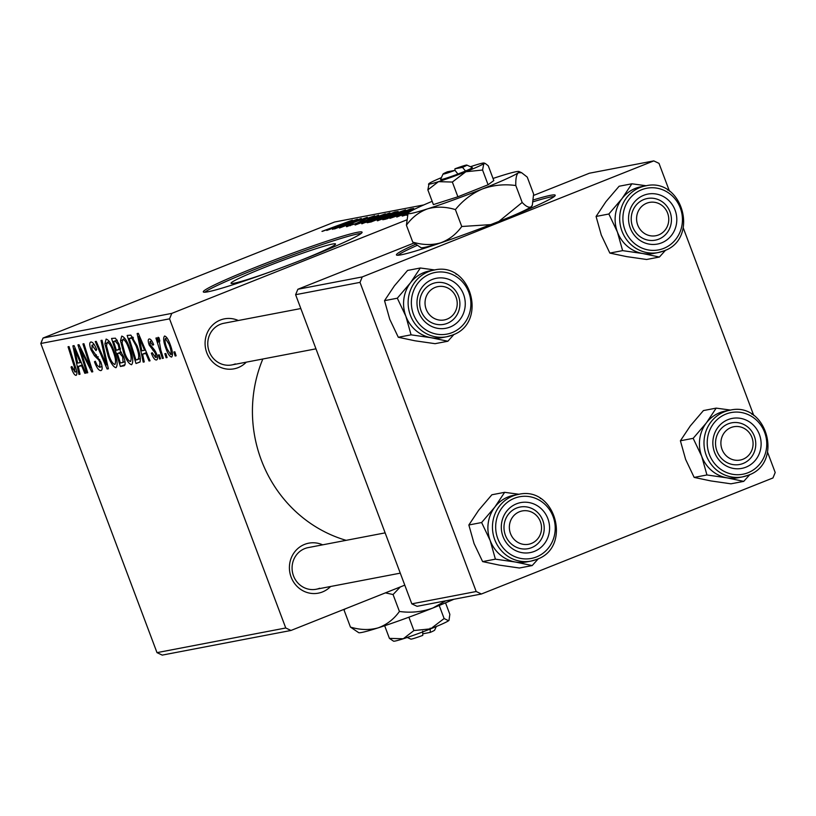 <?xml version="1.0" encoding="UTF-8"?>
<svg xmlns="http://www.w3.org/2000/svg" width="816" height="816" viewBox="0 0 816 816"><rect width="100%" height="100%" fill="white"/><g stroke="black" fill="none" stroke-linecap="round" stroke-linejoin="round"><path stroke-width="1.22" d="M415.211 244.392A84.823 4.886 -20.6 0 0 396.423 254.918A84.823 4.886 -20.6 0 0 502.646 219.932A84.823 4.886 -20.6 0 0 555.217 195.228A84.823 4.886 -20.6 0 0 533.45 199.9M554.319 196.472A84.823 4.886 -20.6 0 0 533.246 201.736M273.656 270.616A55.814 3.213 159.4 0 1 231.04 283.264A55.814 3.213 159.4 0 1 265.639 267.005A55.814 3.213 159.4 0 1 335.539 243.994A55.814 3.213 159.4 0 1 300.941 260.253A55.814 3.213 159.4 0 1 295.137 262.538M309.519 256.907A84.823 4.886 -20.6 0 0 362.09 232.203A84.823 4.886 -20.6 0 0 255.867 267.179A84.823 4.886 -20.6 0 0 203.296 291.893A84.823 4.886 -20.6 0 0 309.519 256.907M361.192 233.447A84.823 4.886 -20.6 0 0 256.469 268.77A84.823 4.886 -20.6 0 0 204.796 292.23M330.602 586.49A25.449 24.092 -100.8 0 1 322.483 591.947A25.449 24.092 -100.8 0 1 291.118 577.096A25.449 24.092 -100.8 0 1 304.603 544.384A25.449 24.092 -100.8 0 1 322.636 544.833M385.142 532.868L308.213 547.597A21.206 20.074 79.2 0 0 304.745 548.607A21.206 20.074 79.2 0 0 292.913 574.056A21.206 20.074 79.2 0 0 316.19 589.254A21.206 20.074 79.2 0 0 319.648 588.244M246.289 362.161A25.449 24.092 -100.8 0 1 238.16 367.618A25.449 24.092 -100.8 0 1 206.795 352.767A25.449 24.092 -100.8 0 1 220.279 320.066A25.449 24.092 -100.8 0 1 238.313 320.504M300.808 308.519A131.478 124.471 -100.8 0 0 300.778 308.55L223.89 323.269A21.206 20.074 79.2 0 0 220.432 324.278A21.206 20.074 79.2 0 0 208.6 349.727A21.206 20.074 79.2 0 0 231.866 364.925A21.206 20.074 79.2 0 0 235.324 363.916M346.147 540.335A131.478 124.471 -100.8 0 1 262.834 358.999M169.555 318.842L40.8 343.485L43.044 338.038L171.799 313.385L169.555 318.842L285.753 627.983L290.975 630.462L404.797 585.154M290.975 630.462L162.231 655.105L156.998 652.637L285.753 627.983M129.611 347.84C132.937 356.643 133.6 362.273 131.57 364.732C128.969 363.977 126.398 360.182 123.838 353.348L120.513 340.823L121.727 336.11C124.399 336.886 127.031 340.792 129.611 347.84M142.576 354.134L144.259 361.916L143.208 362.12L137.139 333.54L138.332 333.316L150.042 360.815L149.063 360.998L145.901 353.491L142.576 354.134L146.533 352.553M74.98 372.096L74.297 366.629L68.044 346.769L69.034 346.576L75.511 367.139C77.092 371.668 77.306 374.401 76.133 375.35C74.766 375.35 73.358 373.432 71.92 369.597L71.053 367.047L71.9 366.506L74.98 372.096L76.673 371.423L75.123 372.035M99.746 367.353L99.899 362.345L98.736 359.958L94.421 355.725L91.035 349.87C89.372 345.097 89.332 342.475 90.892 342.006C92.708 341.986 94.636 344.495 96.655 349.523L96.013 350.605L92.086 345.26L91.943 349.513L100.776 361.886C102.561 367.118 102.602 370.025 100.898 370.607C98.818 370.668 96.665 367.73 94.462 361.774L95.309 361.243L97.094 365.282L99.746 367.353L102.031 366.455M94.126 344.444L91.892 345.311L94.115 344.434M102.051 340.262L108.385 368.791L107.131 369.026L95.268 341.557L96.257 341.363L106.427 364.915L101 340.456L102.051 340.262M114.005 350.829C117.331 359.632 117.994 365.262 115.964 367.72C113.363 366.965 110.792 363.171 108.232 356.337L104.907 343.811L106.121 339.089C108.793 339.874 111.425 343.781 114.005 350.829M174.869 351.808L176.134 355.817L175.154 356L173.869 352.002L174.869 351.808M40.8 343.485L156.998 652.637M123.634 356.612C125.44 361.753 125.613 364.803 124.175 365.762L120.411 366.486L111.568 338.436L115.444 338.191L119.105 344.219L120.35 351.237L123.634 356.612M78.316 366.435L80.009 374.218L78.948 374.422L72.889 345.841L74.072 345.617L85.792 373.116L84.813 373.3L81.651 365.792L78.316 366.435L82.273 364.854M82.385 355.613L87.751 372.739L86.761 372.922L77.938 344.872L78.968 344.678L90.505 367.71L82.957 343.913L83.946 343.72L92.789 371.77L91.759 371.974L80.223 348.983L82.385 355.613M155.499 357.449L155.621 354.103L154.754 352.39L149.236 345.107C147.971 341.425 147.931 339.385 149.124 338.966C150.521 338.813 152.031 340.711 153.643 344.668L152.806 345.219L150.022 341.506L150.042 344.474L154.642 350.125L156.509 353.695C157.784 357.592 157.743 359.683 156.407 359.978C154.856 360.091 153.224 357.959 151.511 353.593L152.204 352.675L155.499 357.449L157.345 356.725M150.022 341.506L151.735 340.813L150.022 341.506M140.056 362.008L136.017 363.497L127.174 335.447L130.846 335.131L137.047 345.729C139.771 352.798 140.77 358.224 140.056 362.008M169.993 344.015C172.594 350.768 173.145 355.113 171.635 357.061C169.871 356.745 168.086 354.215 166.291 349.462C163.557 342.445 162.976 337.967 164.546 336.019C166.382 336.457 168.198 339.119 169.993 344.015M165.842 353.532L167.107 357.541L166.138 357.734L164.842 353.726L165.842 353.532M160.813 350.105L163.343 358.265L162.364 358.448L155.927 338.059L156.917 337.865L158.233 342.088L158.12 337.253L159.059 337.855L159.854 341.078L159.11 340.537L160.813 350.105M159.263 354.797L160.528 358.805L159.548 358.989L158.263 354.991L159.263 354.797M407.317 215.016L406.286 215.22L407.388 214.792M377.828 220.738L385.917 216.852L405.521 209.896L397.117 213.904L377.298 220.759M410.183 211.558L396.78 217.046L402.614 214.455L399.279 215.087L389.936 218.351L414.089 209.447M370.903 221.993L367.149 222.717L394.893 211.997L398.167 211.466L370.903 221.993M355.113 225.022L378.593 215.118L358.387 223.625L385.376 213.823L355.113 225.022M322.391 231.356L352.359 220.147L321.953 231.367M334.478 228.97L361.264 218.443L342.771 226.562L367.271 217.291L339.517 228.001L357.949 219.902L334.478 228.97M171.799 313.385L406.521 219.963M423.83 204.918L334.58 222.003L43.044 338.038M326.747 230.449L357.398 219.178L332.52 229.347L338.365 226.756L335.029 227.389L326.747 230.449M347.157 226.613C345.484 226.868 347.463 225.879 353.104 223.645L350.278 225.379L356.561 223.278L365.119 219.065L374.697 215.791L369.852 218.29L368.026 218.81L371.606 217.015L366.262 218.81L357.785 222.992L346.443 226.644M350.798 224.818L350.401 225.695M372.127 217.362L371.606 217.015M362.222 223.727L370.311 219.841L389.915 212.884L381.511 216.893L361.692 223.737M407.5 214.486L402.665 215.985L407.918 213.537M408.449 213.404L405.083 215.026L407.592 214.271M402.665 215.985L402.115 216.005M385.529 219.198L382.755 219.728L410.499 209.008L413.712 208.488L405.399 212.201L385.529 219.198M362.243 276.93L359.999 282.377L295.616 294.698L297.871 289.252L362.243 276.93L653.769 160.895L659.002 163.363L669.446 191.148M683.257 227.899L753.76 415.477M767.57 452.227L775.2 472.515L772.956 477.962L481.42 593.997L417.047 606.319L411.815 603.85L476.197 591.518L481.42 593.997M295.616 294.698L411.815 603.85M359.999 282.377L476.197 591.518M653.769 160.895L589.397 173.216L533.623 195.412M297.871 289.252L413.783 243.117M416.731 245.565A84.823 4.886 -20.6 0 0 397.922 255.255M347.687 222.737L338.62 226.073L347.687 222.737M338.875 226.746L338.62 226.073M360.754 221.768L360.509 221.126M381.939 215.638L365.354 222.493L380.827 216.974L386.825 214.108L381.939 215.638M387.335 214.496L386.825 214.108M395.23 212.884L394.893 211.997M392.639 213.058L383.989 216.403L392.445 213.802L394.312 212.741L392.639 213.058M384.285 217.189L383.989 216.403M395.046 212.956L394.312 212.741M380.746 217.658L371.372 221.279L380.848 218.392L382.816 217.26L380.746 217.658M371.586 221.84L371.372 221.279M383.551 217.505L382.816 217.26M412.804 210.11L402.88 213.772L411.417 210.854M403.135 214.445L402.88 213.772M410.856 209.957L410.499 209.008M408.245 210.079L386.978 218.29L404.583 212.323L410.458 209.743L408.245 210.079M387.172 218.8L386.978 218.29M410.448 209.722L409.663 209.804M397.545 212.65L380.96 219.514L396.433 213.986L402.431 211.12L397.545 212.65M402.941 211.507L402.431 211.12M176.072 355.633L175.154 356M125.052 364.64L120.411 366.486M117.157 340.109L113.587 341.527L116.351 350.268L120.421 349.013M117.32 340.384L113.587 341.527M119.085 344.168L118.167 344.525L115.26 341.2M120.258 348.044L119.095 348.514L118.167 344.525M117.932 349.962L119.095 348.514M117.382 353.542L120.37 363.018L123.104 362.335L122.624 356.725L119.452 353.144L117.382 353.542L121.186 352.033M121.451 352.349L119.452 353.144M123.532 356.368L122.624 356.725M124.981 361.59L122.196 362.661M109.15 355.98L108.232 356.337M106.59 343.148L104.907 343.811M109.375 341.516L107.304 342.343L106.478 345.8L109.262 356.286C111.088 361.172 112.934 363.895 114.821 364.466L115.046 364.375M113.822 350.35L112.914 350.707C111.088 345.739 109.211 342.944 107.304 342.343L109.364 341.516M114.821 364.466C116.209 362.202 115.576 357.612 112.914 350.707M108.324 368.546L107.131 369.026M107.437 364.507L106.427 364.915M95.37 361.406L94.462 361.774M100.817 361.978L99.899 362.345M99.797 359.54L98.736 359.958M96.482 354.909L94.421 355.725M91.943 349.513L91.035 349.87M96.686 349.605L95.778 349.972M72.828 369.23L71.92 369.597M71.951 366.69L71.053 367.047M79.968 374.014L78.948 374.422M85.721 372.943L84.813 373.3M82.528 365.446L81.651 365.792M75.837 354.603L77.632 363.089L80.294 362.579L74.491 348.789L75.837 354.603M75.296 348.463L74.491 348.789M81.161 362.233L80.294 362.579M87.689 372.555L86.761 372.922M91.392 367.353L90.505 367.71M89.066 359.978L88.118 360.356M92.728 371.586L91.759 371.974M84.752 356.021L83.813 356.398M80.998 348.667L80.223 348.983M152.419 353.226L151.511 353.593M152.276 352.859L151.368 353.216M157.345 356.714L155.734 357.357M156.529 353.746L155.621 354.103M155.774 351.982L154.754 352.39M150.144 344.74L149.236 345.107M144.218 361.712L143.208 362.12M149.971 360.641L149.063 360.998M146.778 353.144L145.901 353.491M140.087 342.302L141.892 350.788L144.554 350.278L138.74 336.488L140.087 342.302M139.546 336.161L138.74 336.488M145.411 349.931L144.554 350.278M140.128 361.865L136.017 363.497M132.835 337.09L129.193 338.538L135.976 360.029L140.362 358.591M133.416 337.946L129.193 338.538M136.915 345.382L136.007 345.739L132.019 338.497M137.231 359.785C139.546 358.581 139.138 353.899 136.007 345.739M124.756 352.991L123.838 353.348M122.196 340.16L120.513 340.823M129.428 347.361L128.52 347.718C126.694 342.751 124.817 339.956 122.91 339.354L124.981 338.528L122.91 339.354L122.084 342.812L124.868 353.297C126.694 358.183 128.54 360.907 130.427 361.478L130.652 361.386M130.427 361.478C131.815 359.213 131.182 354.623 128.52 347.718M167.209 349.105L166.291 349.462M169.922 343.832L169.014 344.189L165.403 338.569L167.025 337.926L165.454 338.548C164.577 340.425 165.148 343.903 167.158 348.973L170.697 354.542L172.543 353.807L170.748 354.521M170.697 354.542C171.503 352.594 170.942 349.136 169.014 344.189M167.056 357.367L166.138 357.734M163.292 358.081L162.364 358.448M158.814 341.853L158.233 342.088M159.661 340.313L159.12 340.537L159.661 340.313M160.466 358.622L159.548 358.989M447.862 341.241L435.091 343.679L415.038 340.802L398.3 337.273L411.07 334.835L431.123 337.722L447.862 341.241L454.073 334.336M398.3 337.273L389.752 319.28L384.53 300.655L394.383 285.865L407.561 270.443L420.332 267.995L410.479 282.785A33.935 32.13 -100.8 0 1 423.841 272.585A33.925 32.12 79.2 0 0 404.909 313.303A33.925 32.12 79.2 0 0 442.139 337.62L446.699 336.753A33.925 32.12 -100.8 0 1 409.469 312.436A33.925 32.12 -100.8 0 1 428.4 271.718A33.925 32.12 -100.8 0 1 433.939 270.106L429.379 270.973A33.925 32.12 79.2 0 0 423.841 272.595A33.935 32.13 -100.8 0 1 430.093 270.841M432.184 279.49A25.449 24.092 -100.8 0 1 463.549 294.341A25.449 24.092 -100.8 0 1 450.065 327.053A25.449 24.092 -100.8 0 1 418.7 312.202A25.449 24.092 -100.8 0 1 432.184 279.49M447.229 323.35A21.206 20.074 79.2 0 0 459.061 297.901A21.206 20.074 79.2 0 0 435.795 282.703A21.206 20.074 79.2 0 0 432.337 283.713A21.206 20.074 79.2 0 0 420.505 309.162A21.206 20.074 79.2 0 0 443.771 324.36A21.206 20.074 79.2 0 0 447.229 323.35M384.53 300.655L397.31 298.207L405.848 316.2L411.07 334.835M442.853 337.487A33.935 32.13 -100.8 0 1 431.123 337.722A33.935 32.13 -100.8 0 1 405.848 316.2A33.935 32.13 79.2 0 1 410.479 282.785L397.31 298.207M434.755 269.953L420.332 267.995M457.123 274.4L456.011 274.125M436.968 286.824A16.963 16.065 79.2 0 0 425.575 307.316A16.963 16.065 79.2 0 0 445.281 319.719A16.963 16.065 79.2 0 0 456.674 299.227A16.963 16.065 79.2 0 0 436.968 286.824M444.975 324.085A21.206 20.074 -100.8 0 1 443.771 324.36A21.206 20.074 -100.8 0 1 420.199 307.948A21.206 20.074 -100.8 0 1 434.591 282.968A21.206 20.074 -100.8 0 1 435.795 282.703A21.206 20.074 -100.8 0 1 459.367 299.115A21.206 20.074 -100.8 0 1 444.975 324.085M517.762 512.56A16.963 16.065 79.2 0 0 511.295 535.378A16.963 16.065 79.2 0 0 533.123 542.64A16.963 16.065 79.2 0 0 539.59 519.823A16.963 16.065 79.2 0 0 517.762 512.56M533.705 546.659A21.206 20.074 -100.8 0 1 528.085 548.689A21.206 20.074 -100.8 0 1 505.196 534.684A21.206 20.074 -100.8 0 1 514.498 509.051A21.206 20.074 -100.8 0 1 520.118 507.032A21.206 20.074 -100.8 0 1 543.007 521.036A21.206 20.074 -100.8 0 1 533.705 546.659M532.185 565.57L519.404 568.007L499.351 565.131L482.623 561.602L495.394 559.164L515.447 562.04L532.185 565.57L538.397 558.664M482.623 561.602L474.076 543.609L468.853 524.984L478.706 510.194L491.875 494.771L504.655 492.323L494.802 507.113A33.935 32.13 -100.8 0 1 508.154 496.913A33.935 32.13 -100.8 0 1 514.417 495.169M516.508 503.819A25.449 24.092 -100.8 0 1 547.873 518.67A25.449 24.092 -100.8 0 1 534.378 551.381A25.449 24.092 -100.8 0 1 503.013 536.53A25.449 24.092 -100.8 0 1 516.508 503.819M531.553 547.679A21.206 20.074 79.2 0 0 543.385 522.23A21.206 20.074 79.2 0 0 520.118 507.032A21.206 20.074 79.2 0 0 516.65 508.042A21.206 20.074 79.2 0 0 504.818 533.491A21.206 20.074 79.2 0 0 528.085 548.689A21.206 20.074 79.2 0 0 531.553 547.679M508.164 496.924A33.925 32.12 79.2 0 0 489.233 537.632A33.925 32.12 79.2 0 0 526.453 561.949L531.022 561.082A33.925 32.12 -100.8 0 1 493.792 536.765A33.925 32.12 -100.8 0 1 512.723 496.046A33.925 32.12 -100.8 0 1 518.262 494.435L513.692 495.302A33.925 32.12 79.2 0 0 508.164 496.924M468.853 524.984L481.624 522.536L490.171 540.529L495.394 559.164M527.177 561.816A33.935 32.13 -100.8 0 1 515.447 562.04A33.935 32.13 -100.8 0 1 490.171 540.529A33.935 32.13 79.2 0 1 494.802 507.113L481.624 522.536M519.078 494.282L504.655 492.323M541.447 498.729L540.335 498.454M660.348 234.11A16.963 16.065 79.2 0 0 666.815 211.293A16.963 16.065 79.2 0 0 644.987 204.031A16.963 16.065 79.2 0 0 638.53 226.848A16.963 16.065 79.2 0 0 660.348 234.11M641.733 200.532A21.206 20.074 -100.8 0 1 647.343 198.502A21.206 20.074 -100.8 0 1 670.232 212.507A21.206 20.074 -100.8 0 1 660.929 238.129A21.206 20.074 -100.8 0 1 655.319 240.159A21.206 20.074 -100.8 0 1 632.42 226.154A21.206 20.074 -100.8 0 1 641.733 200.532M609.848 253.082L601.3 235.09L596.078 216.454L608.858 214.006L617.396 231.999L622.618 250.634L609.848 253.082L626.576 256.601L646.639 259.488L659.41 257.04L665.621 250.145M661.603 242.852A25.449 24.092 -100.8 0 1 630.248 228.001A25.449 24.092 -100.8 0 1 643.732 195.289A25.449 24.092 -100.8 0 1 675.097 210.151A25.449 24.092 -100.8 0 1 661.603 242.852M643.875 199.512A21.206 20.074 79.2 0 0 632.043 224.961A21.206 20.074 79.2 0 0 655.319 240.159A21.206 20.074 79.2 0 0 658.777 239.149A21.206 20.074 79.2 0 0 670.609 213.7A21.206 20.074 79.2 0 0 647.343 198.502A21.206 20.074 79.2 0 0 643.875 199.512M645.487 185.905L640.927 186.772A33.925 32.12 79.2 0 0 635.389 188.394A33.925 32.12 79.2 0 0 616.457 229.102A33.925 32.12 79.2 0 0 653.687 253.419L658.247 252.552A33.925 32.12 -100.8 0 1 621.017 228.235A33.925 32.12 -100.8 0 1 639.948 187.517A33.925 32.12 -100.8 0 1 645.487 185.905C682.4 176.633 699.944 238.874 663.826 250.92L658.247 252.552A33.925 32.12 -100.8 0 0 663.785 250.93M622.618 250.634L642.671 253.521L659.41 257.04M596.078 216.454L605.931 201.664L619.109 186.242L631.88 183.794L622.027 198.584L608.858 214.006M646.303 185.762L631.88 183.794M668.671 190.199L667.559 189.934M654.401 253.286A33.935 32.13 -100.8 0 1 642.671 253.521A33.935 32.13 -100.8 0 1 617.396 231.999A33.935 32.13 -100.8 0 1 622.027 198.584A33.935 32.13 -100.8 0 1 641.641 186.64M741.142 459.847A16.963 16.065 79.2 0 0 752.536 439.365A16.963 16.065 79.2 0 0 732.829 426.952A16.963 16.065 79.2 0 0 721.436 447.443A16.963 16.065 79.2 0 0 741.142 459.847M730.453 423.106A21.206 20.074 -100.8 0 1 731.656 422.831A21.206 20.074 -100.8 0 1 755.239 439.243A21.206 20.074 -100.8 0 1 740.836 464.212A21.206 20.074 -100.8 0 1 739.633 464.488A21.206 20.074 -100.8 0 1 716.06 448.076A21.206 20.074 -100.8 0 1 730.453 423.106M694.161 477.411L685.624 459.408L680.401 440.783L693.172 438.335L701.719 456.328L706.942 474.963L694.161 477.411L710.899 480.93L730.952 483.817L743.733 481.369L749.945 474.463M745.926 467.18A25.449 24.092 -100.8 0 1 714.561 452.329A25.449 24.092 -100.8 0 1 728.045 419.618A25.449 24.092 -100.8 0 1 759.41 434.479A25.449 24.092 -100.8 0 1 745.926 467.18M728.198 423.841A21.206 20.074 79.2 0 0 716.366 449.29A21.206 20.074 79.2 0 0 739.633 464.488A21.206 20.074 79.2 0 0 743.101 463.478A21.206 20.074 79.2 0 0 754.933 438.029A21.206 20.074 79.2 0 0 731.656 422.831A21.206 20.074 79.2 0 0 728.198 423.841M729.8 410.234L725.24 411.101A33.925 32.12 79.2 0 0 719.702 412.723A33.925 32.12 79.2 0 0 700.771 453.431A33.925 32.12 79.2 0 0 738.001 477.748L742.56 476.881A33.925 32.12 -100.8 0 1 705.33 452.564A33.925 32.12 -100.8 0 1 724.261 411.845A33.925 32.12 -100.8 0 1 729.8 410.234C766.714 400.962 784.268 463.202 748.15 475.249L742.56 476.881A33.925 32.12 -100.8 0 0 748.099 475.259M706.942 474.963L726.995 477.85L743.733 481.369M680.401 440.783L690.254 425.993L703.423 410.57L716.203 408.122L706.35 422.912L693.172 438.335M730.616 410.091L716.203 408.122M752.984 414.528L751.883 414.263M738.725 477.615A33.935 32.13 -100.8 0 1 726.995 477.85A33.935 32.13 -100.8 0 1 701.719 456.328A33.935 32.13 -100.8 0 1 706.35 422.912A33.935 32.13 -100.8 0 1 725.965 410.968M422.698 631.135L422.79 635.368A12.719 0.734 159.4 0 1 410.856 639.112L407.215 637.469M439.202 605.472L444.118 618.538L448.596 620.721A29.692 1.714 159.4 0 0 449.014 620.303L449.84 614.326L445.526 602.861M444.118 618.538L430.624 628.84L413.906 630.564L408.887 617.202M413.906 630.564L403.277 638.765L389.416 638.377L384.662 625.729M389.416 638.377L393.526 641.162A29.692 1.714 159.4 0 0 403.277 638.765A29.692 1.714 159.4 0 0 430.624 628.84A29.692 1.714 159.4 0 0 448.596 620.721M453.869 599.27A59.374 3.417 159.4 0 1 432.868 608.022A59.374 3.417 159.4 0 1 378.165 627.861A59.374 3.417 159.4 0 1 358.673 632.655L350.441 627.086L344.087 610.164L345.056 608.94M445.669 600.841L432.868 608.022C422.086 611.918 410.938 613.071 399.432 611.459L393.067 594.548L400.299 586.949M399.432 611.459C393.822 619.262 386.733 624.719 378.165 627.861C369.434 630.268 360.193 630.013 350.441 627.086M385.427 592.865L393.067 594.548M422.759 633.828L430.256 632.39L430.175 628.157M436.295 626.545L434.632 630.176A12.719 0.734 159.4 0 1 430.256 632.39M443.057 174.012A12.719 0.734 -20.6 0 0 455.022 170.34L447.433 171.799A12.719 0.734 -20.6 0 0 443.057 174.012L440.579 179.449A16.963 0.979 -20.6 0 0 457.909 174.043L465.559 171.034L462.499 167.372L454.91 168.82L454.94 170.36M462.499 167.372A12.719 0.734 -20.6 0 0 466.834 165.077A12.719 0.734 -20.6 0 0 454.91 168.82M465.385 171.064A16.963 0.979 -20.6 0 0 472.291 167.535L466.834 165.077M441.405 177.643A29.692 1.714 -20.6 0 0 429.104 183.467L427.859 189.863L433.398 204.592L457.888 196.789L488.101 184.763L493.813 180.55L488.274 165.811L485.469 163.618L483.806 163.628A29.692 1.714 -20.6 0 0 484.163 163.027A29.692 1.714 -20.6 0 0 474.412 165.424A29.692 1.714 -20.6 0 0 470.475 166.719M427.859 189.863L438.488 181.662L452.35 182.05L457.888 196.789M452.35 182.05L465.844 171.748L482.562 170.034L488.101 184.763M482.562 170.034L483.806 163.628A29.692 1.714 -20.6 0 1 465.844 171.748A29.692 1.714 -20.6 0 1 438.488 181.662A29.692 1.714 -20.6 0 1 428.675 183.886L428.492 184.273M432.164 201.328A59.374 3.417 -20.6 0 0 408.898 212.405A59.374 3.417 -20.6 0 0 408.051 213.241A59.374 3.417 -20.6 0 0 427.676 208.814A59.374 3.417 -20.6 0 0 482.378 188.975A59.374 3.417 -20.6 0 0 518.303 172.737A59.374 3.417 -20.6 0 0 519.017 171.533A59.374 3.417 -20.6 0 0 499.535 176.327A59.374 3.417 -20.6 0 0 493.027 178.459M412.763 242.117L420.995 247.697A59.374 3.417 -20.6 0 0 440.487 242.893C431.766 245.31 422.525 245.055 412.763 242.117L406.409 225.206C412.019 217.403 419.108 211.946 427.676 208.814C436.407 206.397 445.638 206.652 455.399 209.59L461.754 226.501C456.144 234.294 449.055 239.761 440.487 242.893A59.374 3.417 159.4 0 0 444.22 241.689M408.051 213.241L406.409 225.206M455.399 209.59C462.825 200.45 471.821 193.576 482.378 188.975C493.16 185.079 504.308 183.937 515.814 185.538L522.179 202.45L498.913 221.411M490.712 224.614L461.754 226.501M515.814 185.538C515.579 178.857 516.406 174.593 518.303 172.737L521.638 172.717L527.248 177.103L533.613 194.024L532.328 205.204L531.124 206.825C528.992 207.978 526.004 206.519 522.179 202.45M510.541 216.76A59.374 3.417 -20.6 0 0 531.124 206.825A59.374 3.417 -20.6 0 0 531.971 205.989L532.328 205.204M455.022 170.34L457.909 174.043M106.151 358.714L105.101 359.122M98.226 356.765L96.349 357.51M75.235 366.251L74.297 366.629M78.214 355.317L77.336 355.664M154.601 350.064L153.102 350.656M142.463 343.006L141.586 343.363M132.998 337.314L130.621 338.263M452.237 335.131A33.925 32.12 -100.8 0 1 446.699 336.753L452.278 335.121C488.407 323.065 470.852 260.834 433.939 270.106M430.103 273.941A31.385 29.713 79.2 0 0 413.467 314.282A31.385 29.713 79.2 0 0 452.146 332.602A31.385 29.713 79.2 0 0 468.782 292.261A31.385 29.713 79.2 0 0 430.103 273.941M536.551 559.46A33.925 32.12 -100.8 0 1 531.022 561.082L536.602 559.45C572.72 547.393 555.166 485.163 518.262 494.435M514.417 498.27A31.385 29.713 79.2 0 0 497.78 538.611A31.385 29.713 79.2 0 0 536.469 556.93A31.385 29.713 79.2 0 0 553.105 516.589A31.385 29.713 79.2 0 0 514.417 498.27M663.694 248.401A31.385 29.713 79.2 0 0 680.33 208.06A31.385 29.713 79.2 0 0 641.641 189.74A31.385 29.713 79.2 0 0 625.015 230.081A31.385 29.713 79.2 0 0 663.694 248.401M748.017 472.729A31.385 29.713 79.2 0 0 764.643 432.388A31.385 29.713 79.2 0 0 725.965 414.069A31.385 29.713 79.2 0 0 709.328 454.41A31.385 29.713 79.2 0 0 748.017 472.729M122.818 362.508L124.991 361.641M231.866 364.925L315.965 348.83M400.279 573.148L316.19 589.254M519.017 171.533L521.638 172.717M484.163 163.027L485.469 163.618"/></g></svg>
